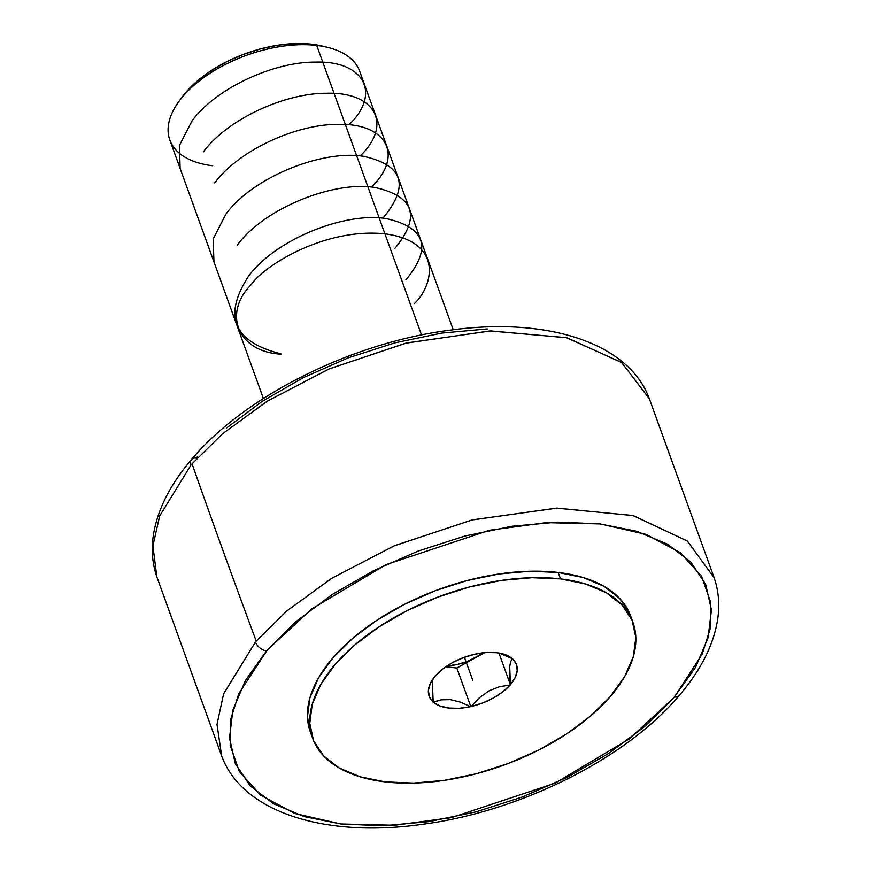 <?xml version="1.0" encoding="UTF-8"?>
<svg xmlns="http://www.w3.org/2000/svg" width="871" height="871" viewBox="0 0 871 871"><rect width="100%" height="100%" fill="white"/><g stroke="black" fill="none" stroke-linecap="round" stroke-linejoin="round"><path stroke-width="1.31" d="M674.448 696.996A10.093 6.249 40.5 0 0 679.206 695.504A10.093 6.249 -139.5 0 1 674.448 696.996L702.2 654.165L710.072 629.091L710.78 602.601L701.601 576.33L680.305 552.671L646.032 534.369L600.141 523.917L546.269 522.633L489.502 530.254L385.962 564.658L311.829 608.873L267.266 650.016L238.752 693.719L230.88 718.804L230.173 745.293L239.34 771.564L260.636 795.223L294.91 813.525L340.811 823.977L394.683 825.262L451.45 817.64L554.979 783.236L629.123 739.022L673.686 697.878L695.559 667.317L708.047 637.888L711.455 609.831L705.63 584.245L690.79 562.078L667.534 544.201L636.723 531.288L599.542 523.841L557.429 522.143L511.985 526.258L464.951 536.024L418.124 551.071L373.311 570.821L332.21 594.512L296.401 621.263L266.504 650.898A10.093 6.249 -139.5 0 1 255.443 642.014A10.093 6.249 40.5 0 0 266.504 650.898L245.393 680.578L232.895 710.007L229.498 738.064L235.322 763.649L250.151 785.816L273.418 803.693L304.229 816.606L341.399 824.053L383.523 825.752L428.968 821.636L476.002 811.87L522.829 796.823L567.642 777.074L608.742 753.382L644.551 726.632L674.448 696.996M221.691 756.017L216.988 724.378L223.629 693.806L255.443 642.014L223.618 693.86L216.988 724.422L221.691 756.017L156.867 576.94L152.893 545.932L159.643 516.024L190.901 465.168A10.093 6.271 -139.6 0 1 191.424 459.627A10.093 6.271 40.4 0 0 190.901 465.168A261.866 138.772 -19.9 0 1 192.056 463.818A261.866 138.772 160.1 0 0 190.901 465.168L159.676 515.948L152.893 545.877L156.867 576.94C152.414 563.994 151.216 550.309 153.263 535.883C157.139 510.362 169.867 484.94 191.435 459.616C244.599 395.826 352.766 342.14 451.439 330C547.032 316.979 628.818 342.662 649.32 398.678L621.698 362.586L567.01 337.796L490.83 330.915L406.822 342.924L329.51 368.76L267.473 401.063L222.421 433.856L192.056 463.818L222.225 434.019L266.972 401.368L328.694 369.108L405.81 343.174L489.872 330.947L566.39 337.643L621.48 362.412L649.32 398.678L714.144 577.745L687.295 540.989L632.879 515.501L556.417 508.141L471.875 519.998L394.084 545.877L331.764 578.268L286.613 611.126L256.237 641.1A10095.434 6220.508 -139.2 0 1 192.056 463.818A10095.434 6220.508 40.8 0 0 256.237 641.1A261.866 138.772 160.1 0 0 255.443 642.014A261.866 138.772 -19.9 0 1 256.237 641.1L286.744 611.007L332.101 578.061L394.639 545.638L472.572 519.824L557.07 508.12L633.293 515.599L687.448 541.109L714.144 577.745C718.597 590.701 719.794 604.387 717.748 618.802C713.839 644.486 700.992 670.049 679.195 695.515C626.478 758.423 520.325 811.478 422.685 824.271C325.798 838.229 242.399 812.654 221.691 756.017M476.644 657.104A40.382 21.394 -19.9 0 1 446.899 665.999L457.101 664.508L467.161 661.481L484.755 652.629L476.644 657.104A40.382 21.394 -19.9 0 0 483.503 652.749L456.84 668.024L470.83 706.664L459.257 708.275L448.892 708.058L440.105 706.011L433.192 702.233L429.359 696.756L428.39 690.398L430.361 683.387L435.173 675.95L442.904 668.874L452.299 662.733L463.056 657.757L475.098 654.143A46.435 24.606 -19.9 0 1 496.72 652.717L505.507 654.763L512.42 658.541L516.253 664.018L517.222 670.376L515.251 677.388L510.439 684.824L502.709 691.901L493.313 698.041L482.556 703.017L470.514 706.631A46.435 24.606 -19.9 0 1 433.497 702.276L441.281 699.838L450.329 699.631L460.345 702.113L470.514 706.631L460.345 702.113L450.329 699.631L441.281 699.838L433.203 702.015A46.435 24.606 -19.9 0 1 433.486 678.269A46.435 24.606 -19.9 0 1 435.152 676.168L435.5 675.776A46.435 24.606 -19.9 0 1 474.455 654.284L486.356 652.51L496.72 652.717A46.435 24.606 -19.9 0 1 501.663 653.588A46.435 24.606 -19.9 0 1 512.115 658.498L499.192 653.076L512.409 658.759A46.435 24.606 -19.9 0 1 510.46 684.606L509.687 666.805L510.678 661.514L512.409 658.759L510.678 661.514L509.687 666.805L510.112 684.998A46.435 24.606 -19.9 0 1 471.157 706.49L479.409 697.736L488.958 690.877L499.475 686.707L510.112 684.998L499.475 686.707L488.958 690.877L479.409 697.736L470.83 706.664L456.84 668.024L476.644 657.104M453.247 329.761L359.669 71.237A100.96 53.501 160.1 0 0 316.728 45.444L421.542 334.987L316.728 45.444L311.862 44.225A94.895 50.289 160.1 0 0 182.627 96.441L179.252 101.003A100.96 53.501 -19.9 0 1 316.728 45.444A100.96 53.501 160.1 0 0 210.466 72.99A100.96 53.501 160.1 0 0 169.812 139.97L263.39 398.493M212.742 165.762A100.96 53.501 -19.9 0 1 179.252 101.003M310.403 732.108L307.452 716.877L309.913 697.834L318.546 677.867L333.016 657.757L352.766 638.269L377.045 620.152L404.906 604.104L435.293 590.734L467.03 580.565L498.909 573.989L529.688 571.245L558.18 572.454L560.521 578.899A170.313 90.246 -19.9 0 1 632.945 622.417A170.313 90.246 -19.9 0 1 564.364 735.396A170.313 90.246 -19.9 0 1 385.091 781.875A170.313 90.246 -19.9 0 1 312.667 738.358A170.313 90.246 -19.9 0 1 381.248 625.378A170.313 90.246 -19.9 0 1 560.521 578.899L558.18 572.454A170.313 90.246 160.1 0 0 378.918 618.933A170.313 90.246 160.1 0 0 310.337 731.912A170.313 90.246 160.1 0 0 311.611 735.08M197.325 456.807L196.215 458.113A10.093 6.271 40.4 0 0 191.424 459.627M487.216 328.944L441.793 333.081L394.803 342.869L348.019 357.927L303.25 377.666L262.204 401.357L226.438 428.075M632.945 622.417L630.615 615.982A170.313 90.246 160.1 0 0 558.18 572.454L583.32 577.571L604.115 586.379L619.771 598.551L629.7 613.63M560.521 578.899L532.018 577.691L501.239 580.434L469.36 587.01L437.623 597.179L407.236 610.538L379.375 626.597L355.096 644.714L335.346 664.203L320.876 684.312L312.243 704.269L309.782 723.311L313.582 740.709L323.511 755.778L339.167 767.961L359.963 776.769L385.091 781.875L413.594 783.083L444.373 780.351L476.252 773.764L507.989 763.595L538.376 750.236L566.237 734.177L590.516 716.06L610.266 696.571L624.736 676.462L633.369 656.505L635.83 637.463L632.03 620.065L622.101 604.997L606.445 592.813L585.65 584.005L560.521 578.899M432.419 692.325L433.203 702.015L432.43 684.312L432.419 692.325M432.8 681.296L432.43 684.312L432.8 681.296M434.204 677.322L433.41 678.988L434.204 677.322M316.728 45.444A100.96 53.501 -19.9 0 1 327.474 47.339L321.954 46.011A94.895 50.289 160.1 0 0 311.862 44.225L316.728 45.444M445.832 666.729L456.84 668.024L445.832 666.729M498.931 653.032L510.439 684.824L498.931 653.032M322.226 46.076L311.862 44.225L295.977 43.55L278.829 45.074L261.071 48.743L243.39 54.405L226.46 61.852L210.924 70.801L197.401 80.894L182.431 96.714M464.428 657.246L472.811 680.393M280.821 353.811C233.482 341.857 222.715 316.01 248.507 276.281C275.715 239.144 345.221 211.675 386.365 218.621C425.767 227.571 432.266 247.995 405.842 279.907M237.239 245.154C264.446 208.038 333.637 180.678 374.955 187.483C414.52 196.378 421.052 216.814 394.574 248.779M213.95 261.888L213.177 238.937L225.981 214.026C253.134 176.878 322.695 149.464 363.828 156.366C403.229 165.24 409.718 185.665 383.305 217.652M214.712 182.899C238.959 150.248 295.715 124.324 337.502 124.379C386.495 122.811 403.926 155.245 372.037 186.525M203.444 151.772C227.56 119.207 284.697 93.012 326.658 93.251C374.77 91.803 392.875 123.834 360.768 155.397M180.134 168.473L179.404 145.424L192.175 120.644C216.302 88.036 273.766 61.797 315.237 62.124C363.806 60.458 381.389 93.251 349.5 124.27M280.941 354.138C238.295 352.08 222.083 313.712 251.447 284.382C263.38 266.395 323.903 227.538 384.917 233.82C444.526 241.746 432.898 286.363 414.411 303.576M312.667 738.358L310.337 731.912"/></g></svg>
